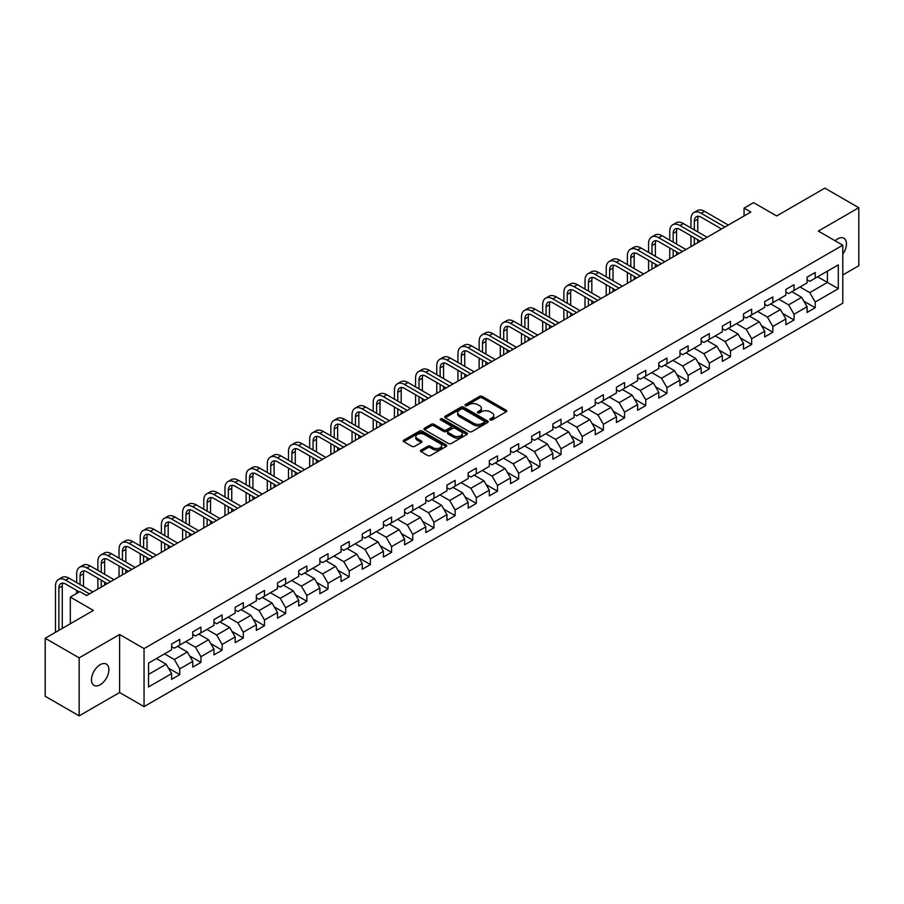 <?xml version="1.0" encoding="UTF-8"?>
<svg xmlns="http://www.w3.org/2000/svg" width="904" height="904" viewBox="0 0 904 904"><rect width="100%" height="100%" fill="white"/><g stroke="black" fill="none" stroke-linecap="round" stroke-linejoin="round"><path stroke-width="1.36" d="M490.194 419.964A1.322 0.757 0 0 0 492.058 419.964L506.217 411.783A1.887 1.085 0 0 0 506.771 411.015A1.887 1.085 0 0 0 506.217 410.246L482.227 396.393A1.887 1.085 0 0 0 479.561 396.393L465.402 404.574A1.322 0.757 0 0 0 467.266 405.647L469.097 404.585A6.034 3.48 0 0 1 477.628 404.585L479.628 405.749A6.034 3.48 0 0 1 481.391 408.201A6.034 3.48 0 0 1 479.628 410.665L477.798 411.727A1.322 0.757 0 0 0 479.662 412.8L481.493 411.749A6.034 3.48 0 0 1 490.024 411.749L492.025 412.902A6.034 3.48 0 0 1 493.787 415.365A6.034 3.48 0 0 1 492.025 417.829L490.194 418.88A1.322 0.757 0 0 0 490.194 419.964L490.194 418.88M100.186 684.746A12.294 7.096 120 0 0 108.22 673.921A12.294 7.096 120 0 0 106.333 664.067A12.294 7.096 120 0 0 100.186 664.677A12.294 7.096 120 0 0 92.163 675.503A12.294 7.096 120 0 0 94.05 685.356A12.294 7.096 120 0 0 100.186 684.746M842.777 254.171A12.294 7.096 120 0 0 843.895 238.238A12.294 7.096 120 0 0 837.759 238.848A12.294 7.096 120 0 0 835.16 240.803M421.049 450.102A1.887 1.085 0 0 0 420.507 450.87A1.887 1.085 0 0 0 421.049 451.638L427.784 455.526A1.887 1.085 0 0 0 430.451 455.526L446.18 446.452A1.887 1.085 0 0 0 446.734 445.683A1.887 1.085 0 0 0 446.18 444.915L422.191 431.061A1.887 1.085 0 0 0 419.524 431.061L403.794 440.135A1.887 1.085 0 0 0 403.24 440.903A1.887 1.085 0 0 0 403.794 441.683L411.93 446.373A1.887 1.085 0 0 0 414.586 446.373L421.32 442.485A1.887 1.085 0 0 0 421.874 441.717A1.887 1.085 0 0 0 421.32 440.949L417.286 438.621A5.04 2.915 0 0 1 415.817 436.564A5.04 2.915 0 0 1 418.925 433.875A5.04 2.915 0 0 1 424.417 434.508L440.214 443.627A5.04 2.915 0 0 1 441.694 445.683A5.04 2.915 0 0 1 438.576 448.373A5.04 2.915 0 0 1 433.084 447.74L430.451 446.214A1.887 1.085 0 0 0 427.784 446.214L421.049 450.102L421.049 451.638M842.777 274.985L858.8 265.742L858.8 207.728L824.855 188.134L776.649 215.954L753.574 202.632L744.06 208.123L750.851 212.044L86.614 595.533L79.823 591.611L70.32 597.103L70.32 623.76M79.145 657.863L79.145 715.866L119.61 692.509L119.61 634.495L79.145 657.863L45.2 638.258L93.406 610.426L70.32 597.103M119.61 634.495L144.052 648.609L842.777 245.199L842.777 303.213L144.052 706.623L144.052 648.609M858.8 207.728L818.335 231.085L842.777 245.199M469.232 431.603A1.887 1.085 0 0 0 471.899 431.603L487.629 422.518A1.887 1.085 0 0 0 488.183 421.75A1.887 1.085 0 0 0 487.629 420.981L463.639 407.128A1.887 1.085 0 0 0 460.972 407.128L445.243 416.213A1.887 1.085 0 0 0 444.689 416.981A1.887 1.085 0 0 0 445.243 417.75L469.232 431.603M441.175 420.247A1.322 0.757 0 0 1 442.508 420.428L442.508 418.868L466.905 432.948A1.887 1.085 0 0 1 467.458 433.717A1.887 1.085 0 0 1 466.905 434.485L451.175 443.559A1.887 1.085 0 0 1 448.508 443.559L424.518 429.716L431.253 425.852L431.253 424.292L424.518 428.18A1.887 1.085 0 0 0 423.965 428.948A1.887 1.085 0 0 0 424.518 429.716L424.518 428.18M431.253 425.852A1.887 1.085 0 0 1 433.92 425.852L433.92 424.292A1.887 1.085 0 0 0 431.253 424.292M433.92 424.292L443.649 429.908A1.887 1.085 0 0 0 446.316 429.908L450.78 427.332A1.887 1.085 0 0 0 451.333 426.564A1.887 1.085 0 0 0 450.78 425.784L440.643 419.942A1.322 0.757 0 0 1 442.508 418.868M79.145 715.866L45.2 696.272L45.2 638.258M168.427 668.09L179.76 674.633L179.76 668.915L192.789 661.389L192.789 667.107L200.937 662.406L200.937 656.688L213.977 649.162L213.977 654.88L222.124 650.179L222.124 644.45L235.153 636.924L235.153 642.654L243.3 637.953L243.3 632.224L256.34 624.698L256.34 630.427L264.488 625.715L264.488 619.997L277.517 612.471L277.517 618.189L285.664 613.488L285.664 607.77L298.704 600.245L298.704 605.962L306.851 601.262L306.851 595.533L319.88 588.007L319.88 593.736L328.028 589.035L328.028 583.306L341.068 575.78L341.068 581.509L349.215 576.797L349.215 571.079L362.244 563.554L362.244 569.271L370.391 564.571L370.391 558.853L383.432 551.327L383.432 557.045L391.579 552.344L391.579 546.615L404.608 539.089L404.608 544.818L412.755 540.117L412.755 534.388L425.795 526.862L425.795 532.592L433.943 527.879L433.943 522.162L446.971 514.636L446.971 520.354L455.119 515.653L455.119 509.935L468.159 502.409L468.159 508.127L476.306 503.426L476.306 497.708L489.335 490.183L489.335 495.9L497.482 491.2L497.482 485.471L510.523 477.945L510.523 483.674L518.67 478.962L518.67 473.244L531.699 465.718L531.699 471.436L539.846 466.735L539.846 461.017L552.886 453.492L552.886 459.209L561.034 454.509L561.034 448.791L574.063 441.265L574.063 446.983L582.21 442.282L582.21 436.553L595.25 429.027L595.25 434.756L603.397 430.055L603.397 424.326L616.426 416.8L616.426 422.53L624.574 417.817L624.574 412.1L637.614 404.574L637.614 410.292L645.761 405.591L645.761 399.873L658.79 392.347L658.79 398.065L666.937 393.364L666.937 387.635L679.977 380.109L679.977 385.838L688.125 381.138L688.125 375.409L701.154 367.883L701.154 373.612L709.301 368.9L709.301 363.182L722.341 355.656L722.341 361.374L730.488 356.673L730.488 350.955L743.517 343.43L743.517 349.147L751.665 344.447L751.665 338.717L764.705 331.203L764.705 336.921L772.852 332.22L772.852 326.491L785.881 318.965L785.881 324.694L794.028 319.982L794.028 314.264L807.069 306.738L807.069 312.456L815.216 307.755L815.216 302.038L838.302 288.704L838.302 264.872L827.431 271.143L827.431 282.432L838.302 288.704M179.76 674.633L171.613 679.333L171.613 673.616L148.527 686.938L148.527 663.107L171.613 649.784L171.613 644.066L179.76 639.354L179.76 645.083L192.789 637.557L192.789 631.828L200.937 627.127L200.937 632.856L213.977 625.331L213.977 619.602L222.124 614.901L222.124 620.619L235.153 613.093L235.153 607.375L243.3 602.674L243.3 608.392L256.34 600.866L256.34 595.148L264.488 590.436L264.488 596.165L277.517 588.64L277.517 582.91L285.664 578.21L285.664 583.939L298.704 576.413L298.704 570.684L306.851 565.983L306.851 571.701L319.88 564.175L319.88 558.457L328.028 553.756L328.028 559.474L341.068 551.948L341.068 546.231L349.215 541.519L349.215 547.248L362.244 539.722L362.244 533.993L370.391 529.292L370.391 535.021L383.432 527.495L383.432 521.766L391.579 517.065L391.579 522.783L404.608 515.257L404.608 509.54L412.755 504.839L412.755 510.557L425.795 503.031L425.795 497.313L433.943 492.612L433.943 498.33L446.971 490.804L446.971 485.086L455.119 480.374L455.119 486.103L468.159 478.578L468.159 472.848L476.306 468.148L476.306 473.877L489.335 466.351L489.335 460.622L497.482 455.921L497.482 461.639L510.523 454.113L510.523 448.395L518.67 443.694L518.67 449.412L531.699 441.886L531.699 436.169L539.846 431.457L539.846 437.186L552.886 429.66L552.886 423.931L561.034 419.23L561.034 424.959L574.063 417.433L574.063 411.704L582.21 407.003L582.21 412.721L595.25 405.195L595.25 399.478L603.397 394.777L603.397 400.495L616.426 392.969L616.426 387.251L624.574 382.539L624.574 388.268L637.614 380.742L637.614 375.013L645.761 370.312L645.761 376.041L658.79 368.516L658.79 362.786L666.937 358.086L666.937 363.803L679.977 356.278L679.977 350.56L688.125 345.859L688.125 351.577L701.154 344.051L701.154 338.333L709.301 333.632L709.301 339.35L722.341 331.824L722.341 326.107L730.488 321.395L730.488 327.124L743.517 319.598L743.517 313.869L751.665 309.168L751.665 314.886L764.705 307.371L764.705 301.642L772.852 296.941L772.852 302.659L785.881 295.133L785.881 289.416L794.028 284.715L794.028 290.433L807.069 282.907L807.069 277.189L815.216 272.477L815.216 278.206L838.302 264.872M177.591 646.337L187.365 651.976L174.325 659.502L164.551 653.863M171.613 646.654L174.325 648.213L179.76 645.083M174.325 659.502L179.76 668.915M187.365 651.976L192.789 661.389M198.767 634.111L208.541 639.749L195.513 647.275L185.738 641.637M192.789 634.416L195.513 635.987L200.937 632.856M195.513 647.275L200.937 656.688M208.541 639.749L213.977 649.162M219.954 621.873L229.729 627.523L216.689 635.049L206.914 629.399M213.977 622.189L216.689 623.76L222.124 620.619M216.689 635.049L222.124 644.45M229.729 627.523L235.153 636.924M241.131 609.646L250.905 615.296L237.876 622.822L228.102 617.172M235.153 609.963L237.876 611.533L243.3 608.392M237.876 622.822L243.3 632.224M250.905 615.296L256.34 624.698M262.318 597.42L272.093 603.058L259.052 610.584L249.278 604.945M256.34 597.736L259.052 599.295L264.488 596.165M259.052 610.584L264.488 619.997M272.093 603.058L277.517 612.471M283.494 585.193L293.269 590.832L280.24 598.358L270.465 592.719M277.517 585.498L280.24 587.069L285.664 583.939M280.24 598.358L285.664 607.77M293.269 590.832L298.704 600.245M304.682 572.955L314.456 578.605L301.416 586.131L291.642 580.481M298.704 573.272L301.416 574.842L306.851 571.701M301.416 586.131L306.851 595.533M314.456 578.605L319.88 588.007M325.858 560.729L335.633 566.379L322.604 573.904L312.829 568.254M319.88 561.045L322.604 562.616L328.028 559.474M322.604 573.904L328.028 583.306M335.633 566.379L341.068 575.78M347.046 548.502L356.82 554.141L343.78 561.666L334.005 556.028M341.068 548.818L343.78 550.378L349.215 547.248M343.78 561.666L349.215 571.079M356.82 554.141L362.244 563.554M368.222 536.275L377.996 541.914L364.967 549.44L355.193 543.801M362.244 536.581L364.967 538.151L370.391 535.021M364.967 549.44L370.391 558.853M377.996 541.914L383.432 551.327M389.409 524.037L399.184 529.688L386.144 537.213L376.369 531.563M383.432 524.354L386.144 525.925L391.579 522.783M386.144 537.213L391.579 546.615M399.184 529.688L404.608 539.089M410.585 511.811L420.36 517.461L407.331 524.987L397.557 519.337M404.608 512.127L407.331 513.698L412.755 510.557M407.331 524.987L412.755 534.388M420.36 517.461L425.795 526.862M431.773 499.584L441.547 505.223L428.507 512.749L418.733 507.11M425.795 499.901L428.507 501.46L433.943 498.33M428.507 512.749L433.943 522.162M441.547 505.223L446.971 514.636M452.949 487.358L462.724 492.996L449.695 500.522L439.92 494.883M446.971 487.674L449.695 489.233L455.119 486.103M449.695 500.522L455.119 509.935M462.724 492.996L468.159 502.409M474.137 475.131L483.911 480.77L470.871 488.296L461.096 482.657M468.159 475.436L470.871 477.007L476.306 473.877M470.871 488.296L476.306 497.708M483.911 480.77L489.335 490.183M495.313 462.893L505.087 468.543L492.058 476.069L482.284 470.419M489.335 463.21L492.058 464.78L497.482 461.639M492.058 476.069L497.482 485.471M505.087 468.543L510.523 477.945M516.5 450.667L526.275 456.317L513.235 463.842L503.46 458.192M510.523 450.983L513.235 452.554L518.67 449.412M513.235 463.842L518.67 473.244M526.275 456.317L531.699 465.718M537.677 438.44L547.451 444.079L534.422 451.604L524.648 445.966M531.699 438.756L534.422 440.316L539.846 437.186M534.422 451.604L539.846 461.017M547.451 444.079L552.886 453.492M558.864 426.213L568.639 431.852L555.598 439.378L545.824 433.739M552.886 426.518L555.598 428.089L561.034 424.959M555.598 439.378L561.034 448.791M568.639 431.852L574.063 441.265M580.04 413.976L589.815 419.625L576.786 427.151L567.011 421.501M574.063 414.292L576.786 415.863L582.21 412.721M576.786 427.151L582.21 436.553M589.815 419.625L595.25 429.027M601.228 401.749L611.002 407.399L597.962 414.925L588.188 409.275M595.25 402.065L597.962 403.636L603.397 400.495M597.962 414.925L603.397 424.326M611.002 407.399L616.426 416.8M622.404 389.522L632.178 395.161L619.15 402.687L609.375 397.048M616.426 389.839L619.15 391.398L624.574 388.268M619.15 402.687L624.574 412.1M632.178 395.161L637.614 404.574M643.591 377.296L653.366 382.934L640.326 390.46L630.551 384.821M637.614 377.601L640.326 379.171L645.761 376.041M640.326 390.46L645.761 399.873M653.366 382.934L658.79 392.347M664.768 365.058L674.542 370.708L661.513 378.234L651.739 372.584M658.79 365.374L661.513 366.945L666.937 363.803M661.513 378.234L666.937 387.635M674.542 370.708L679.977 380.109M685.955 352.831L695.73 358.481L682.689 366.007L672.915 360.357M679.977 353.148L682.689 354.718L688.125 351.577M682.689 366.007L688.125 375.409M695.73 358.481L701.154 367.883M707.131 340.605L716.906 346.243L703.877 353.769L694.102 348.13M701.154 340.921L703.877 342.48L709.301 339.35M703.877 353.769L709.301 363.182M716.906 346.243L722.341 355.656M728.319 328.378L738.093 334.017L725.053 341.542L715.279 335.904M722.341 328.683L725.053 330.254L730.488 327.124M725.053 341.542L730.488 350.955M738.093 334.017L743.517 343.43M749.495 316.151L759.27 321.79L746.241 329.316L736.466 323.666M743.517 316.457L746.241 318.027L751.665 314.886M746.241 329.316L751.665 338.717M759.27 321.79L764.705 331.203M770.683 303.913L780.457 309.563L767.417 317.089L757.642 311.439M764.705 304.23L767.417 305.801L772.852 302.659M767.417 317.089L772.852 326.491M780.457 309.563L785.881 318.965M791.859 291.687L801.633 297.337L788.604 304.863L778.83 299.213M785.881 292.003L788.604 293.574L794.028 290.433M788.604 304.863L794.028 314.264M801.633 297.337L807.069 306.738M817.657 276.793L827.431 282.432L809.781 292.625L800.006 286.986M807.069 279.777L809.781 281.336L815.216 278.206M809.781 292.625L815.216 302.038M119.61 692.509L144.052 706.623M744.06 208.123L744.06 215.954M148.527 674.395L166.178 664.214L156.403 658.564M166.178 664.214L171.613 673.616M803.882 301.213L815.216 307.755M782.694 313.439L794.028 319.982M761.518 325.666L772.852 332.22M740.331 337.904L751.665 344.447M719.155 350.13L730.488 356.673M697.967 362.357L709.301 368.9M676.791 374.584L688.125 381.138M655.603 386.822L666.937 393.364M634.427 399.048L645.761 405.591M613.24 411.275L624.574 417.817M592.063 423.501L603.397 430.055M570.876 435.739L582.21 442.282M549.7 447.966L561.034 454.509M528.512 460.192L539.846 466.735M507.336 472.419L518.67 478.962M486.149 484.646L497.482 491.2M464.972 496.884L476.306 503.426M443.785 509.11L455.119 515.653M422.609 521.337L433.943 527.879M401.421 533.563L412.755 540.117M380.245 545.801L391.579 552.344M359.057 558.028L370.391 564.571M337.881 570.254L349.215 576.797M316.694 582.481L328.028 589.035M295.518 594.719L306.851 601.262M274.33 606.946L285.664 613.488M253.154 619.172L264.488 625.715M231.966 631.399L243.3 637.953M210.79 643.625L222.124 650.179M189.603 655.863L200.937 662.406M490.725 420.145L492.025 419.388A6.034 3.48 0 0 0 493.787 416.925L493.787 415.365M481.391 408.201L481.391 409.772A6.034 3.48 0 0 1 479.628 412.235L478.329 412.992M506.195 411.795L482.227 397.963A1.887 1.085 0 0 0 479.561 397.963L465.933 405.828M487.606 422.53L463.639 408.698A1.887 1.085 0 0 0 460.972 408.698L445.265 417.761M484.295 422.292A1.322 0.757 0 0 0 484.295 421.207L463.232 409.049A1.322 0.757 0 0 0 461.368 409.049L459.435 410.167A6.034 3.48 0 0 0 457.673 412.631A6.034 3.48 0 0 0 459.435 415.094L473.832 423.4A6.034 3.48 0 0 0 482.363 423.4L484.295 422.292L484.295 423.852A1.322 0.757 0 0 0 484.68 423.321L484.68 421.75M457.673 412.631L457.673 414.201A6.034 3.48 0 0 0 459.435 416.665L459.435 415.094M484.295 423.852L482.363 424.97A6.034 3.48 0 0 1 473.832 424.97L459.435 416.665M433.92 425.852L443.649 431.468A1.887 1.085 0 0 0 446.316 431.468L450.78 428.891A1.887 1.085 0 0 0 451.333 428.123L451.333 426.564M442.508 420.428L466.882 434.496M453.74 435.739A5.04 2.915 0 0 0 459.232 436.361A5.04 2.915 0 0 0 462.351 433.671A5.04 2.915 0 0 0 460.87 431.615L455.311 428.406A1.887 1.085 0 0 0 452.644 428.406L448.181 430.982A1.887 1.085 0 0 0 447.627 431.75A1.887 1.085 0 0 0 448.181 432.519L453.74 435.739L453.74 437.299A5.04 2.915 0 0 0 459.232 437.931A5.04 2.915 0 0 0 462.351 435.242L462.351 433.671M447.627 431.75L447.627 433.321A1.887 1.085 0 0 0 448.181 434.089L448.181 432.519M453.74 437.299L448.181 434.089M441.694 445.683L441.694 447.243A5.04 2.915 0 0 1 438.576 449.932A5.04 2.915 0 0 1 433.084 449.311L430.451 447.785A1.887 1.085 0 0 0 427.784 447.785L421.083 451.661M415.817 436.564L415.817 438.124A5.04 2.915 0 0 0 417.286 440.191L417.286 438.621M421.32 440.949L421.32 442.485L417.286 440.191M446.18 444.915L446.18 446.452L422.191 432.632A1.887 1.085 0 0 0 419.524 432.632L403.817 441.694M690.95 227.944L690.95 219.163A14.396 8.317 60 0 1 693.933 212.564L697.323 210.609A14.396 8.317 60 0 1 704.521 211.321L728.319 225.051M693.933 212.564A14.396 8.317 60 0 1 701.131 213.276L724.918 227.017M721.528 228.972L701.131 217.197A9.605 5.548 -120 0 0 696.329 216.723A9.605 5.548 -120 0 0 694.34 221.118L694.34 229.898M698.34 216.282A9.605 5.548 -120 0 0 697.741 219.163L697.741 231.853M694.34 237.741L694.34 244.668M697.741 239.696L697.741 242.713M690.95 246.622L690.95 235.774M669.762 240.17L669.762 231.39A14.396 8.317 60 0 1 672.745 224.791L676.147 222.836A14.396 8.317 60 0 1 683.345 223.548L707.131 237.277M672.745 224.791A14.396 8.317 60 0 1 679.944 225.503L703.741 239.244M700.34 241.198L679.944 229.424A9.605 5.548 -120 0 0 675.152 228.949A9.605 5.548 -120 0 0 673.164 233.345L673.164 242.125M677.152 228.509A9.605 5.548 -120 0 0 676.554 231.39L676.554 244.091M673.164 249.967L673.164 256.894M676.554 251.922L676.554 254.939M669.762 258.86L669.762 248.012M648.586 252.397L648.586 243.617A14.396 8.317 60 0 1 651.569 237.029L654.959 235.063A14.396 8.317 60 0 1 662.157 235.774L685.955 249.515M651.569 237.029A14.396 8.317 60 0 1 658.767 237.741L682.554 251.47M679.164 253.436L658.767 241.662A9.605 5.548 -120 0 0 653.965 241.187A9.605 5.548 -120 0 0 651.976 245.572L651.976 254.352M655.976 240.735A9.605 5.548 -120 0 0 655.377 243.617L655.377 256.318M651.976 262.194L651.976 269.121M655.377 264.16L655.377 267.166M648.586 271.087L648.586 260.239M627.399 264.623L627.399 255.843A14.396 8.317 60 0 1 630.382 249.255L633.783 247.289A14.396 8.317 60 0 1 640.981 248.012L664.768 261.742M630.382 249.255A14.396 8.317 60 0 1 637.58 249.967L661.378 263.697M657.976 265.663L637.58 253.888A9.605 5.548 -120 0 0 632.789 253.414A9.605 5.548 -120 0 0 630.8 257.809L630.8 266.59M634.789 252.973A9.605 5.548 -120 0 0 634.19 255.843L634.19 268.544M630.8 274.42L630.8 281.359M634.19 276.387L634.19 279.392M627.399 283.314L627.399 272.466M606.222 276.85L606.222 268.07A14.396 8.317 60 0 1 609.206 261.482L612.596 259.527A14.396 8.317 60 0 1 619.794 260.239L643.591 273.968M609.206 261.482A14.396 8.317 60 0 1 616.404 262.194L640.19 275.935M636.8 277.89L616.404 266.115A9.605 5.548 -120 0 0 611.601 265.64A9.605 5.548 -120 0 0 609.612 270.036L609.612 278.816M613.613 265.2A9.605 5.548 -120 0 0 613.014 268.07L613.014 280.771M609.612 286.658L609.612 293.585M613.014 288.613L613.014 291.619M606.222 295.54L606.222 284.692M585.035 289.088L585.035 280.308A14.396 8.317 60 0 1 588.018 273.709L591.419 271.754A14.396 8.317 60 0 1 598.617 272.466L622.404 286.195M588.018 273.709A14.396 8.317 60 0 1 595.216 274.42L619.014 288.161M615.613 290.116L595.216 278.342A9.605 5.548 -120 0 0 590.425 277.867A9.605 5.548 -120 0 0 588.436 282.263L588.436 291.043M592.425 277.426A9.605 5.548 -120 0 0 591.826 280.308L591.826 293.009M588.436 298.885L588.436 305.812M591.826 300.84L591.826 303.857M585.035 307.778L585.035 296.919M563.859 301.314L563.859 292.534A14.396 8.317 60 0 1 566.842 285.946L570.232 283.98A14.396 8.317 60 0 1 577.43 284.692L601.228 298.433M566.842 285.946A14.396 8.317 60 0 1 574.04 286.658L597.826 300.388M594.436 302.354L574.04 290.579A9.605 5.548 -120 0 0 569.237 290.094A9.605 5.548 -120 0 0 567.249 294.489L567.249 303.269M571.249 289.653A9.605 5.548 -120 0 0 570.65 292.534L570.65 305.236M567.249 311.112L567.249 318.038M570.65 313.078L570.65 316.084M563.859 320.005L563.859 309.157M542.671 313.541L542.671 304.761A14.396 8.317 60 0 1 545.654 298.173L549.056 296.207A14.396 8.317 60 0 1 556.254 296.919L580.04 310.66M545.654 298.173A14.396 8.317 60 0 1 552.864 298.885L576.65 312.614M573.249 314.581L552.864 302.806A9.605 5.548 -120 0 0 548.061 302.332A9.605 5.548 -120 0 0 546.072 306.727L546.072 315.507M550.061 301.879A9.605 5.548 -120 0 0 549.462 304.761L549.462 317.462M546.072 323.338L546.072 330.276M549.462 325.304L549.462 328.31M542.671 332.231L542.671 321.383M521.495 325.768L521.495 316.988A14.396 8.317 60 0 1 524.478 310.4L527.868 308.445A14.396 8.317 60 0 1 535.066 309.157L558.864 322.886M524.478 310.4A14.396 8.317 60 0 1 531.676 311.112L555.463 324.852M552.073 326.807L531.676 315.033A9.605 5.548 -120 0 0 526.874 314.558A9.605 5.548 -120 0 0 524.885 318.954L524.885 327.734M528.885 314.117A9.605 5.548 -120 0 0 528.286 316.988L528.286 329.689M524.885 335.576L524.885 342.503M528.286 337.531L528.286 340.537M521.495 344.458L521.495 333.61M500.307 338.006L500.307 329.226A14.396 8.317 60 0 1 503.291 322.626L506.692 320.671A14.396 8.317 60 0 1 513.89 321.383L537.677 335.113M503.291 322.626A14.396 8.317 60 0 1 510.5 323.338L534.287 337.079M530.885 339.034L510.5 327.259A9.605 5.548 -120 0 0 505.698 326.785A9.605 5.548 -120 0 0 503.709 331.18L503.709 339.96M507.698 326.344A9.605 5.548 -120 0 0 507.099 329.226L507.099 341.915M503.709 347.803L503.709 354.73M507.099 349.758L507.099 352.775M500.307 356.684L500.307 345.837M479.131 350.232L479.131 341.452A14.396 8.317 60 0 1 482.114 334.853L485.504 332.898A14.396 8.317 60 0 1 492.703 333.61L516.5 347.351M482.114 334.853A14.396 8.317 60 0 1 489.313 335.576L513.099 349.306M509.709 351.26L489.313 339.486A9.605 5.548 -120 0 0 484.51 339.011A9.605 5.548 -120 0 0 482.521 343.407L482.521 352.187M486.521 338.571A9.605 5.548 -120 0 0 485.923 341.452L485.923 354.153M482.521 360.029L482.521 366.956M485.923 361.984L485.923 365.001M479.131 368.922L479.131 358.074M457.944 362.459L457.944 353.679A14.396 8.317 60 0 1 460.927 347.091L464.328 345.125A14.396 8.317 60 0 1 471.526 345.837L495.313 359.577M460.927 347.091A14.396 8.317 60 0 1 468.136 347.803L491.923 361.532M488.522 363.498L468.136 351.724A9.605 5.548 -120 0 0 463.334 351.249A9.605 5.548 -120 0 0 461.345 355.645L461.345 364.425M465.334 350.797A9.605 5.548 -120 0 0 464.735 353.679L464.735 366.38M461.345 372.256L461.345 379.194M464.735 374.222L464.735 377.228M457.944 381.149L457.944 370.301M436.768 374.685L436.768 365.905A14.396 8.317 60 0 1 439.751 359.317L443.141 357.351A14.396 8.317 60 0 1 450.339 358.074L474.137 371.804M439.751 359.317A14.396 8.317 60 0 1 446.949 360.029L470.735 373.759M467.345 375.725L446.949 363.95A9.605 5.548 -120 0 0 442.146 363.476A9.605 5.548 -120 0 0 440.158 367.871L440.158 376.652M444.158 363.035A9.605 5.548 -120 0 0 443.559 365.905L443.559 378.606M440.158 384.494L440.158 391.421M443.559 386.449L443.559 389.454M436.768 393.376L436.768 382.528M415.58 386.923L415.58 378.143A14.396 8.317 60 0 1 418.563 371.544L421.965 369.589A14.396 8.317 60 0 1 429.163 370.301L452.949 384.031M418.563 371.544A14.396 8.317 60 0 1 425.773 372.256L449.559 385.997M446.158 387.952L425.773 376.177A9.605 5.548 -120 0 0 420.97 375.702A9.605 5.548 -120 0 0 418.981 380.098L418.981 388.878M422.97 375.262A9.605 5.548 -120 0 0 422.371 378.143L422.371 390.833M418.981 396.72L418.981 403.647M422.371 398.675L422.371 401.692M415.58 405.602L415.58 394.754M394.404 399.15L394.404 390.37A14.396 8.317 60 0 1 397.387 383.771L400.777 381.816A14.396 8.317 60 0 1 407.975 382.528L431.773 396.257M397.387 383.771A14.396 8.317 60 0 1 404.585 384.494L428.372 398.223M424.982 400.178L404.585 388.404A9.605 5.548 -120 0 0 399.783 387.929A9.605 5.548 -120 0 0 397.794 392.325L397.794 401.105M401.794 387.488A9.605 5.548 -120 0 0 401.195 390.37L401.195 403.071M397.794 408.947L397.794 415.874M401.195 410.902L401.195 413.919M394.404 417.84L394.404 406.992M373.216 411.376L373.216 402.596A14.396 8.317 60 0 1 376.2 396.008L379.601 394.042A14.396 8.317 60 0 1 386.799 394.754L410.585 408.495M376.2 396.008A14.396 8.317 60 0 1 383.409 396.72L407.195 410.45M403.794 412.416L383.409 400.641A9.605 5.548 -120 0 0 378.606 400.167A9.605 5.548 -120 0 0 376.618 404.551L376.618 413.331M380.607 399.715A9.605 5.548 -120 0 0 380.008 402.596L380.008 415.298M376.618 421.174L376.618 428.101M380.008 423.14L380.008 426.146M373.216 430.067L373.216 419.219M352.04 423.603L352.04 414.823A14.396 8.317 60 0 1 355.023 408.235L358.413 406.269A14.396 8.317 60 0 1 365.611 406.992L389.409 420.722M355.023 408.235A14.396 8.317 60 0 1 362.221 408.947L386.008 422.676M382.618 424.643L362.221 412.868A9.605 5.548 -120 0 0 357.419 412.393A9.605 5.548 -120 0 0 355.43 416.789L355.43 425.569M359.43 411.953A9.605 5.548 -120 0 0 358.832 414.823L358.832 427.524M355.43 433.4L355.43 440.338M358.832 435.366L358.832 438.372M352.04 442.293L352.04 431.445M330.853 435.83L330.853 427.061A14.396 8.317 60 0 1 333.836 420.462L337.237 418.507A14.396 8.317 60 0 1 344.435 419.219L368.222 432.948M333.836 420.462A14.396 8.317 60 0 1 341.045 421.174L364.832 434.914M361.43 436.869L341.045 425.095A9.605 5.548 -120 0 0 336.243 424.62A9.605 5.548 -120 0 0 334.254 429.016L334.254 437.796M338.243 424.179A9.605 5.548 -120 0 0 337.644 427.061L337.644 439.751M334.254 445.638L334.254 452.565M337.644 447.593L337.644 450.599M330.853 454.52L330.853 443.672M309.676 448.068L309.676 439.287A14.396 8.317 60 0 1 312.66 432.688L316.05 430.733A14.396 8.317 60 0 1 323.248 431.445L347.046 445.175M312.66 432.688A14.396 8.317 60 0 1 319.858 433.4L343.644 447.141M340.254 449.096L319.858 437.321A9.605 5.548 -120 0 0 315.055 436.847A9.605 5.548 -120 0 0 313.066 441.242L313.066 450.022M317.067 436.406A9.605 5.548 -120 0 0 316.468 439.287L316.468 451.989M313.066 457.865L313.066 464.792M316.468 459.82L316.468 462.837M309.676 466.758L309.676 455.898M288.489 460.294L288.489 451.514A14.396 8.317 60 0 1 291.472 444.926L294.873 442.96A14.396 8.317 60 0 1 302.072 443.672L325.858 457.413M291.472 444.926A14.396 8.317 60 0 1 298.682 445.638L322.468 459.368M319.067 461.334L298.682 449.559A9.605 5.548 -120 0 0 293.879 449.073A9.605 5.548 -120 0 0 291.89 453.469L291.89 462.249M295.879 448.633A9.605 5.548 -120 0 0 295.28 451.514L295.28 464.215M291.89 470.091L291.89 477.018M295.28 472.057L295.28 475.063M288.489 478.984L288.489 468.136M267.313 472.521L267.313 463.741A14.396 8.317 60 0 1 270.296 457.153L273.686 455.187A14.396 8.317 60 0 1 280.884 455.898L304.682 469.639M270.296 457.153A14.396 8.317 60 0 1 277.494 457.865L301.281 471.594M297.891 473.56L277.494 461.786A9.605 5.548 -120 0 0 272.692 461.311A9.605 5.548 -120 0 0 270.703 465.707L270.703 474.487M274.703 460.859A9.605 5.548 -120 0 0 274.104 463.741L274.104 476.442M270.703 482.318L270.703 489.256M274.104 484.284L274.104 487.29M267.313 491.211L267.313 480.363M246.125 484.747L246.125 475.967A14.396 8.317 60 0 1 249.108 469.379L252.51 467.424A14.396 8.317 60 0 1 259.708 468.136L283.494 481.866M249.108 469.379A14.396 8.317 60 0 1 256.318 470.091L280.104 483.832M276.703 485.787L256.318 474.012A9.605 5.548 -120 0 0 251.515 473.538A9.605 5.548 -120 0 0 249.527 477.933L249.527 486.714M253.515 473.097A9.605 5.548 -120 0 0 252.917 475.967L252.917 488.668M249.527 494.556L249.527 501.483M252.917 496.511L252.917 499.516M246.125 503.438L246.125 492.59M224.949 496.985L224.949 488.205A14.396 8.317 60 0 1 227.932 481.606L231.322 479.651A14.396 8.317 60 0 1 238.52 480.363L262.318 494.092M227.932 481.606A14.396 8.317 60 0 1 235.13 482.318L258.917 496.059M255.527 498.014L235.13 486.239A9.605 5.548 -120 0 0 230.328 485.764A9.605 5.548 -120 0 0 228.339 490.16L228.339 498.94M232.339 485.324A9.605 5.548 -120 0 0 231.74 488.205L231.74 500.906M228.339 506.782L228.339 513.709M231.74 508.737L231.74 511.754M224.949 515.675L224.949 504.816M203.762 509.212L203.762 500.432A14.396 8.317 60 0 1 206.745 493.833L210.146 491.878A14.396 8.317 60 0 1 217.344 492.59L241.131 506.33M206.745 493.833A14.396 8.317 60 0 1 213.954 494.556L237.741 508.285M234.339 510.24L213.954 498.466A9.605 5.548 -120 0 0 209.152 497.991A9.605 5.548 -120 0 0 207.163 502.387L207.163 511.167M211.152 497.55A9.605 5.548 -120 0 0 210.553 500.432L210.553 513.133M207.163 519.009L207.163 525.936M210.553 520.964L210.553 523.981M203.762 527.902L203.762 517.054M182.585 521.438L182.585 512.658A14.396 8.317 60 0 1 185.569 506.07L188.959 504.104A14.396 8.317 60 0 1 196.157 504.816L219.954 518.557M185.569 506.07A14.396 8.317 60 0 1 192.767 506.782L216.553 520.512M213.163 522.478L192.767 510.703A9.605 5.548 -120 0 0 187.964 510.229A9.605 5.548 -120 0 0 185.975 514.625L185.975 523.405M189.976 509.777A9.605 5.548 -120 0 0 189.377 512.658L189.377 525.36M185.975 531.236L185.975 538.174M189.377 533.202L189.377 536.208M182.585 540.129L182.585 529.281M161.398 533.665L161.398 524.885A14.396 8.317 60 0 1 164.381 518.297L167.782 516.331A14.396 8.317 60 0 1 174.98 517.054L198.767 530.784M164.381 518.297A14.396 8.317 60 0 1 171.59 519.009L195.377 532.738M191.976 534.705L171.59 522.93A9.605 5.548 -120 0 0 166.788 522.456A9.605 5.548 -120 0 0 164.799 526.851L164.799 535.631M168.788 522.015A9.605 5.548 -120 0 0 168.189 524.885L168.189 537.586M164.799 543.473L164.799 550.4M168.189 545.428L168.189 548.434M161.398 552.355L161.398 541.507M140.222 545.903L140.222 537.123A14.396 8.317 60 0 1 143.205 530.524L146.595 528.569A14.396 8.317 60 0 1 153.793 529.281L177.591 543.01M143.205 530.524A14.396 8.317 60 0 1 150.403 531.236L174.189 544.976M170.799 546.931L150.403 535.157A9.605 5.548 -120 0 0 145.6 534.682A9.605 5.548 -120 0 0 143.612 539.078L143.612 547.858M147.612 534.241A9.605 5.548 -120 0 0 147.013 537.123L147.013 549.813M143.612 555.7L143.612 562.627M147.013 557.655L147.013 560.672M140.222 564.582L140.222 553.734M119.034 558.13L119.034 549.349A14.396 8.317 60 0 1 122.017 542.75L125.419 540.795A14.396 8.317 60 0 1 132.617 541.507L156.403 555.248M122.017 542.75A14.396 8.317 60 0 1 129.227 543.473L153.013 557.203M149.612 559.158L129.227 547.383A9.605 5.548 -120 0 0 124.424 546.909A9.605 5.548 -120 0 0 122.435 551.304L122.435 560.084M126.424 546.468A9.605 5.548 -120 0 0 125.825 549.349L125.825 562.051M122.435 567.927L122.435 574.854M125.825 569.882L125.825 572.899M119.034 576.82L119.034 565.972M97.858 570.356L97.858 561.576A14.396 8.317 60 0 1 100.841 554.988L104.231 553.022A14.396 8.317 60 0 1 111.429 553.734L135.227 567.475M100.841 554.988A14.396 8.317 60 0 1 108.039 555.7L131.826 569.43M128.436 571.396L108.039 559.621A9.605 5.548 -120 0 0 103.237 559.147A9.605 5.548 -120 0 0 101.248 563.542L101.248 572.311M105.248 558.695A9.605 5.548 -120 0 0 104.649 561.576L104.649 574.277M101.248 580.153L101.248 587.08M104.649 582.119L104.649 585.125M97.858 589.046L97.858 578.198M76.67 582.583L76.67 573.803A14.396 8.317 60 0 1 79.654 567.215L83.055 565.249A14.396 8.317 60 0 1 90.253 565.972L114.04 579.701M79.654 567.215A14.396 8.317 60 0 1 86.863 567.927L110.65 581.656M107.248 583.622L86.863 571.848A9.605 5.548 -120 0 0 82.061 571.373A9.605 5.548 -120 0 0 80.072 575.769L80.072 584.549M84.061 570.932A9.605 5.548 -120 0 0 83.462 573.803L83.462 586.504M76.67 593.431L76.67 590.425M55.494 632.314L55.494 586.041A14.396 8.317 60 0 1 58.477 579.441L61.867 577.486A14.396 8.317 60 0 1 69.066 578.198L92.863 591.928M58.477 579.441A14.396 8.317 60 0 1 65.676 580.153L89.462 593.894M79.281 591.928L65.676 584.074A9.605 5.548 -120 0 0 60.873 583.6A9.605 5.548 -120 0 0 58.884 587.995L58.884 630.359M62.884 583.159A9.605 5.548 -120 0 0 62.286 586.041L62.286 628.393M492.025 419.388L492.025 417.829M477.798 412.8L477.798 411.727M479.628 412.235L479.628 410.665M465.402 405.647L465.402 404.574M479.561 397.963L479.561 396.393M482.227 397.963L482.227 396.393M506.217 411.783L506.217 410.246M445.243 417.75L445.243 416.213M460.972 408.698L460.972 407.128M463.639 408.698L463.639 407.128M487.629 422.518L487.629 420.981M473.832 424.97L473.832 423.4M482.363 424.97L482.363 423.4M443.649 431.468L443.649 429.908M446.316 431.468L446.316 429.908M450.78 428.891L450.78 427.332M466.905 434.485L466.905 432.948M427.784 447.785L427.784 446.214M430.451 447.785L430.451 446.214M433.084 449.311L433.084 447.74M403.794 441.683L403.794 440.135M419.524 432.632L419.524 431.061M422.191 432.632L422.191 431.061M704.521 211.321L701.131 213.276M697.741 219.163L694.34 221.118M683.345 223.548L679.944 225.503M676.554 231.39L673.164 233.345M662.157 235.774L658.767 237.741M655.377 243.617L651.976 245.572M640.981 248.012L637.58 249.967M634.19 255.843L630.8 257.809M619.794 260.239L616.404 262.194M613.014 268.07L609.612 270.036M598.617 272.466L595.216 274.42M591.826 280.308L588.436 282.263M577.43 284.692L574.04 286.658M570.65 292.534L567.249 294.489M556.254 296.919L552.864 298.885M549.462 304.761L546.072 306.727M535.066 309.157L531.676 311.112M528.286 316.988L524.885 318.954M513.89 321.383L510.5 323.338M507.099 329.226L503.709 331.18M492.703 333.61L489.313 335.576M485.923 341.452L482.521 343.407M471.526 345.837L468.136 347.803M464.735 353.679L461.345 355.645M450.339 358.074L446.949 360.029M443.559 365.905L440.158 367.871M429.163 370.301L425.773 372.256M422.371 378.143L418.981 380.098M407.975 382.528L404.585 384.494M401.195 390.37L397.794 392.325M386.799 394.754L383.409 396.72M380.008 402.596L376.618 404.551M365.611 406.992L362.221 408.947M358.832 414.823L355.43 416.789M344.435 419.219L341.045 421.174M337.644 427.061L334.254 429.016M323.248 431.445L319.858 433.4M316.468 439.287L313.066 441.242M302.072 443.672L298.682 445.638M295.28 451.514L291.89 453.469M280.884 455.898L277.494 457.865M274.104 463.741L270.703 465.707M259.708 468.136L256.318 470.091M252.917 475.967L249.527 477.933M238.52 480.363L235.13 482.318M231.74 488.205L228.339 490.16M217.344 492.59L213.954 494.556M210.553 500.432L207.163 502.387M196.157 504.816L192.767 506.782M189.377 512.658L185.975 514.625M174.98 517.054L171.59 519.009M168.189 524.885L164.799 526.851M153.793 529.281L150.403 531.236M147.013 537.123L143.612 539.078M132.617 541.507L129.227 543.473M125.825 549.349L122.435 551.304M111.429 553.734L108.039 555.7M104.649 561.576L101.248 563.542M90.253 565.972L86.863 567.927M83.462 573.803L80.072 575.769M69.066 578.198L65.676 580.153M62.286 586.041L58.884 587.995"/></g></svg>
